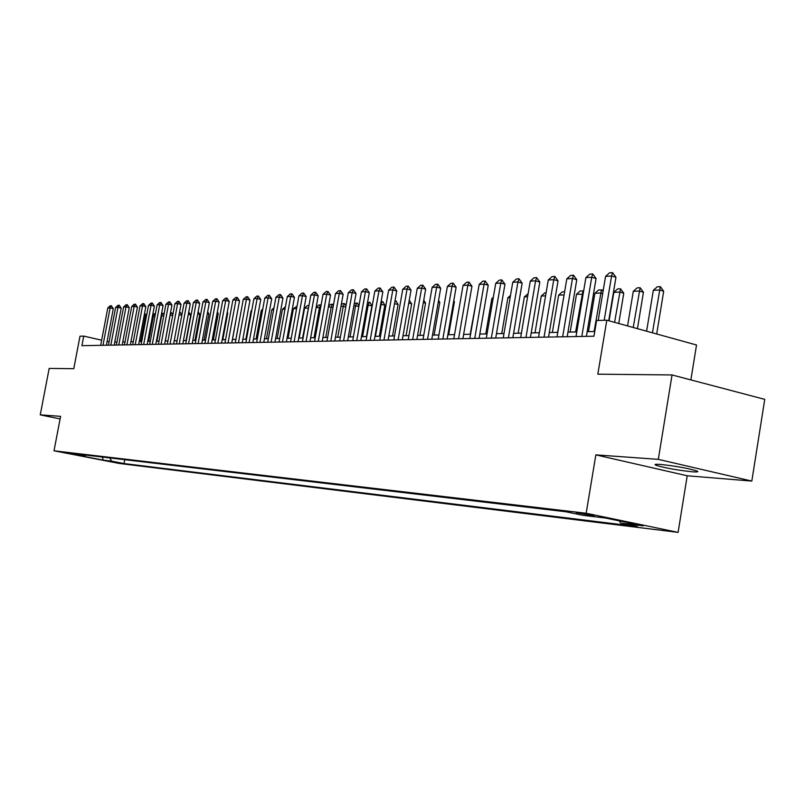 <?xml version="1.0" encoding="UTF-8"?>
<svg xmlns="http://www.w3.org/2000/svg" width="805" height="805" viewBox="0 0 805 805"><rect width="100%" height="100%" fill="white"/><g stroke="black" fill="none" stroke-linecap="round" stroke-linejoin="round"><path stroke-width="1.21" d="M660.281 464.415C654.978 464.052 653.72 464.394 656.498 465.451C666.017 468.168 677.951 470.281 692.29 471.79C697.875 472.193 699.193 471.841 696.255 470.734C686.444 467.977 674.449 465.874 660.281 464.415M576.219 512.664L593.999 515.854L576.219 512.664M690.871 379.91L696.526 344.993L606.809 320.199L596.586 320.511L593.959 336.228L81.899 345.687L83.73 336.098L79.987 336.218L73.778 368.69L49.175 368.428L40.25 414.867L60.103 418.912M751.82 481.078L764.75 399.361L672.044 374.949L658.299 459.363L595.851 454.865L586.171 513.258L678.092 532.377L687.218 475.775L751.82 481.078L658.299 459.363M586.171 513.258L54.005 450.8L119.16 463.439L678.092 532.377M74.815 454.463L63.283 452.299L74.875 454.181M109.681 457.904L111.704 461.164L124.02 463.559L637.409 526.581L620.554 523.089L643.195 525.846L605.561 518.028L583.273 515.371L565.764 511.749L72.047 453.467L84.656 455.912L85.783 455.087M111.704 461.164L103.251 460.138L76.415 454.926L84.656 455.912M606.809 320.199L597.823 374.174L672.044 374.949M54.005 450.8L60.596 416.336L40.25 414.867M109.078 341.914L107.075 341.451M101.651 340.203L83.73 336.098M594.754 331.519L587.187 331.69M576.793 331.922L567.968 332.113M557.785 332.334L549.312 332.525M539.33 332.747L531.199 332.918M521.409 333.139L513.59 333.31M503.98 333.522L496.474 333.683M487.045 333.894L479.82 334.055M470.573 334.256L463.63 334.407M454.543 334.608L447.862 334.759M438.936 334.95L432.516 335.101M423.752 335.293L417.564 335.423M408.95 335.615L402.993 335.745M394.531 335.937L388.805 336.057M380.483 336.249L374.959 336.369M366.778 336.55L361.465 336.661M353.415 336.842L348.293 336.953M340.374 337.124L335.444 337.235M327.655 337.406L322.906 337.516M315.228 337.677L310.66 337.778M303.103 337.949L298.695 338.05M291.249 338.211L287.003 338.301M279.677 338.462L275.592 338.553M268.367 338.714L264.422 338.804M257.308 338.955L253.505 339.046M246.501 339.197L242.838 339.277M235.925 339.428L232.393 339.509M225.581 339.66L222.17 339.73M215.458 339.881L212.178 339.952M205.547 340.102L202.387 340.173M195.846 340.314L192.798 340.384M186.347 340.525L183.419 340.585M177.05 340.726L174.222 340.787M167.943 340.928L165.216 340.988M159.008 341.129L156.381 341.179M150.263 341.32L147.728 341.37M141.69 341.511L139.245 341.562M133.278 341.692L130.933 341.743M125.037 341.873L122.773 341.924M116.946 342.055L114.773 342.105M124.745 459.685L124.02 463.559M620.554 523.089L619.397 520.895M102.336 457.039L103.251 460.138M595.851 454.865L687.218 475.775M100.675 345.335L107.769 308.023L110.154 305.82L111.321 305.739L110.104 307.882L113.304 308.647L106.361 345.234M107.769 308.023L110.104 307.882L102.99 345.295M111.321 305.739L113.304 308.647M144.206 315.228L145.272 314.252L146.812 314.262M146.379 316.566L143.984 316.375M140.563 341.531L145.313 316.305L146.48 314.181M108.454 345.194L115.598 307.53L118.013 305.306L119.2 305.226L117.973 307.379L121.203 308.154L114.199 345.093M115.598 307.53L117.973 307.379L110.818 345.154M119.2 305.226L121.203 308.154M116.383 345.053L123.578 307.027L126.013 304.773L127.23 304.693L126.003 306.866L129.253 307.651L122.199 344.943M123.578 307.027L126.003 306.866L118.788 345.003M127.23 304.693L129.253 307.651M124.463 344.902L131.718 306.504L134.183 304.23L135.421 304.149L134.194 306.353L137.454 307.138L130.35 344.792M131.718 306.504L134.194 306.353L126.918 344.852M135.421 304.149L137.454 307.138M132.704 344.751L140.01 305.981L142.505 303.686L143.763 303.596L142.535 305.82L145.826 306.614L138.671 344.641M140.01 305.981L142.535 305.82L135.21 344.701M143.763 303.596L145.826 306.614M152.809 314.332L154.6 313.749L155.335 314.282M154.963 316.264L152.507 315.942M148.653 341.35L153.433 315.892L154.6 313.749M161.594 313.407L163.415 313.437L163.989 314.534M163.727 315.952L161.201 315.5M156.894 341.169L161.714 315.469L162.882 313.306M170.469 312.904L171.857 312.984L172.823 314.805M172.662 315.641L170.066 315.037M165.297 340.988L170.157 315.037L171.324 312.853M179.515 312.41L180.461 312.521L181.829 315.097M181.789 315.329L179.092 314.675M179.304 313.578L179.928 312.39M141.106 344.59L148.472 305.437L150.988 303.123L152.276 303.042L151.048 305.276L154.359 306.081L147.144 344.48M148.472 305.437L151.048 305.276L143.662 344.55M152.276 303.042L154.359 306.081M188.752 311.938L190.775 314.936L188.3 314.332M186.015 340.535L190.775 314.936M149.68 344.429L157.106 304.894L159.642 302.549L160.96 302.469L159.722 304.723L163.063 305.538L155.798 344.319M157.106 304.894L159.722 304.723L152.286 344.389M160.96 302.469L163.063 305.538M198.151 311.565L199.741 314.483L197.708 313.99M194.941 340.334L199.741 314.483M158.424 344.268L165.9 304.33L168.476 301.966L169.815 301.875L168.577 304.159L171.948 304.984L164.623 344.158M165.9 304.33L168.577 304.159L161.081 344.228M169.815 301.875L171.948 304.984M204.057 340.133L208.887 314.031L207.298 313.638M207.66 311.716L208.887 314.031M167.339 344.107L174.886 303.757L177.482 301.372L178.851 301.281L177.613 303.586L181.004 304.421L173.618 343.997M174.886 303.757L177.613 303.586L170.056 344.057M178.851 301.281L181.004 304.421M213.355 339.931L218.225 313.558L217.109 313.286M217.35 311.938L218.225 313.558M176.456 343.936L184.053 303.173L186.68 300.768L188.068 300.678L186.841 303.002L190.252 303.847L182.816 343.826M184.053 303.173L186.841 303.002L179.223 343.886M188.068 300.678L190.252 303.847M222.834 339.72L227.745 313.085L227.121 312.924M227.252 312.169L227.745 313.085M185.744 343.765L193.411 302.579L196.068 300.144L197.487 300.054L196.259 302.398L199.7 303.254L192.194 343.644M193.411 302.579L196.259 302.398L188.571 343.715M197.487 300.054L199.7 303.254M232.514 339.509L237.344 312.561M195.243 343.594L202.961 301.976L205.647 299.51L207.106 299.42L205.869 301.795L209.34 302.65L201.773 343.473M202.961 301.976L205.869 301.795L198.131 343.544M207.106 299.42L209.34 302.65M241.067 311.404L235.855 339.428M204.933 343.413L212.721 301.352L215.438 298.866L216.917 298.766L215.69 301.171L219.181 302.036L211.554 343.292M212.721 301.352L215.69 301.171L207.881 343.363M216.917 298.766L219.181 302.036M251.693 310.861L251.049 310.891L245.857 339.207M251.049 310.891L251.814 310.197M262.541 310.307L261.303 310.368L256.071 338.986M261.303 310.368L262.782 309.019M273.65 309.734L271.778 309.834L266.505 338.754M271.778 309.834L274.002 307.812M214.834 343.232L222.683 300.718L225.43 298.202L226.95 298.102L225.722 300.527L229.244 301.412L221.556 343.111M222.683 300.718L225.722 300.527L217.843 343.172M226.95 298.102L229.244 301.412M224.957 343.041L232.866 300.074L235.644 297.528L237.193 297.427L235.966 299.873L239.518 300.768L231.76 342.92M232.866 300.074L235.966 299.873L228.026 342.99M237.193 297.427L239.518 300.768M235.291 342.85L243.271 299.41L246.089 296.844L247.668 296.733L246.441 299.208L250.013 300.114L242.204 342.729M243.271 299.41L246.441 299.208L238.441 342.799M247.668 296.733L250.013 300.114M285 309.16L282.485 309.281L277.162 338.523M282.485 309.281L285.443 306.735M245.867 342.658L253.907 298.736L256.755 296.139L258.375 296.029L257.147 298.534L260.75 299.44L252.871 342.528M253.907 298.736L257.147 298.534L249.077 342.598M258.375 296.029L260.75 299.44M296.622 308.557L293.412 308.728L288.059 338.281M293.412 308.728L297.065 306.111M256.664 342.457L264.785 298.041L267.663 295.415L269.323 295.304L268.095 297.83L271.728 298.756L263.778 342.326M264.785 298.041L268.095 297.83L259.955 342.397M269.323 295.304L271.728 298.756M308.486 308.104L304.592 308.154L299.188 338.04M304.592 308.154L307.45 305.558L308.969 305.477M302.579 337.959L308.848 306.121M267.723 342.256L275.904 297.337L278.822 294.68L280.512 294.57L279.295 297.125L282.947 298.061L274.938 342.125M275.904 297.337L279.295 297.125L271.084 342.195M280.512 294.57L282.947 298.061M316.113 307.48L318.911 304.944L321.115 304.974M320.632 307.681L316.103 307.56M314.041 337.708L319.505 307.389L320.652 304.853M279.033 342.045L287.284 296.612L290.233 293.926L291.963 293.805L290.746 296.391L294.439 297.337L286.349 341.914M287.284 296.612L290.746 296.391L282.475 341.984M291.963 293.805L294.439 297.337M328.521 306.232L330.634 304.31L333.008 304.371L333.441 305.145M333.059 307.248L328.4 306.936M325.763 337.446L331.268 306.786L332.415 304.22M290.595 341.833L298.927 295.878L301.905 293.151L303.686 293.03L302.469 295.646L306.182 296.602L298.031 341.692M298.927 295.878L302.469 295.646L294.117 341.773M303.686 293.03L306.182 296.602M341.229 304.934L342.618 303.676L344.439 303.576L346.029 305.498M345.798 306.816L340.988 306.292M337.758 337.184L343.302 306.172L344.439 303.576M302.439 341.612L310.831 295.113L313.859 292.366L315.681 292.245L314.463 294.882L318.217 295.858L309.995 341.471M310.831 295.113L314.463 294.882L306.051 341.551M315.681 292.245L318.217 295.858M354.25 303.596L357.36 303.072L358.929 305.88M358.839 306.373L353.888 305.628M350.024 336.913L355.619 305.538L356.756 302.911M314.564 341.39L323.026 294.338L326.095 291.551L327.957 291.43L326.75 294.107L330.523 295.093L322.231 341.25M323.026 294.338L326.75 294.107L318.257 341.32M327.957 291.43L330.523 295.093M367.573 302.338L369.968 302.398L371.91 305.85L367.1 304.954M366.456 336.55L371.91 305.85M362.582 336.641L368.227 304.894L369.354 302.237M326.981 341.159L335.524 293.543L338.623 290.726L340.525 290.605L339.328 293.302L343.131 294.298L334.769 341.018M335.524 293.543L339.328 293.302L330.764 341.089M340.525 290.605L343.131 294.298M339.7 340.928L348.313 292.738L351.453 289.88L353.405 289.75L352.208 292.487L356.052 293.493L347.619 340.777M348.313 292.738L352.208 292.487L343.574 340.857M353.405 289.75L356.052 293.493M352.731 340.686L361.425 291.903L364.605 289.005L366.607 288.874L365.42 291.641L369.284 292.668L360.781 340.535M361.425 291.903L365.42 291.641L356.706 340.616M366.607 288.874L369.284 292.668M381.117 301.613L382.868 301.714L384.84 305.206L380.654 304.26M379.346 336.269L384.84 305.206M375.442 336.359L381.127 304.23L382.254 301.553M395.014 300.869L396.09 301L398.083 304.542L394.531 303.606M392.538 335.977L398.083 304.542M394.681 302.74L395.466 300.839M409.252 300.185L411.657 303.857L408.739 303.093M406.062 335.685L411.657 303.857M366.084 340.445L374.858 291.048L378.088 288.12L380.141 287.979L378.954 290.786L382.858 291.823L374.265 340.284M374.858 291.048L378.954 290.786L370.159 340.364M380.141 287.979L382.858 291.823M419.918 335.373L425.553 303.163L423.319 302.569M423.762 300.013L425.553 303.163M379.779 340.183L388.634 290.172L391.904 287.204L394.007 287.063L392.83 289.901L396.764 290.957L388.101 340.032M388.634 290.172L392.83 289.901L383.955 340.113M394.007 287.063L396.764 290.957M434.116 335.061L439.812 302.449L438.282 302.036M438.584 300.305L439.812 302.449M393.826 339.931L402.762 289.277L406.072 286.268L408.236 286.127L407.068 288.995L411.033 290.062L402.289 339.77M402.762 289.277L407.068 288.995L398.113 339.851M408.236 286.127L411.033 290.062M448.677 334.739L454.412 301.714L453.638 301.503M453.789 300.627L454.412 301.714M408.246 339.66L417.252 288.351L420.613 285.312L422.826 285.161L421.669 288.069L425.674 289.146L416.849 339.499M417.252 288.351L421.669 288.069L412.643 339.579M422.826 285.161L425.674 289.146M423.028 339.388L432.124 287.405L435.535 284.326L437.809 284.175L436.662 287.113L440.687 288.21L431.792 339.227M432.124 287.405L436.662 287.113L427.546 339.308M437.809 284.175L440.687 288.21M438.222 339.106L447.389 286.439L450.85 283.31L453.185 283.159L452.048 286.137L456.113 287.254L447.137 338.945M447.389 286.439L452.048 286.137L442.851 339.026M453.185 283.159L456.113 287.254M453.809 338.825L463.066 285.433L466.588 282.273L468.983 282.112L467.856 285.131L471.951 286.258L462.895 338.653M463.066 285.433L467.856 285.131L458.578 338.734M468.983 282.112L471.951 286.258M476.6 299.349L470.19 334.266M493.133 298.504L491.835 298.564L485.757 333.924M491.835 298.564L493.354 297.206M510.129 297.629L507.875 297.749L501.746 333.572M507.875 297.749L510.511 295.385M469.838 338.523L479.176 284.417L482.748 281.207L485.214 281.046L484.097 284.105L488.233 285.242L479.086 338.352M479.176 284.417L484.097 284.105L474.729 338.432M485.214 281.046L488.233 285.242M527.607 296.733L524.347 296.904L518.158 333.21M524.347 296.904L528.12 293.734M486.3 338.221L495.729 283.36L499.352 280.11L501.887 279.939L500.791 283.038L504.956 284.205L495.719 338.05M495.729 283.36L500.791 283.038L491.332 338.13M501.887 279.939L504.956 284.205M545.589 295.817L541.262 296.039L535.023 332.837M541.262 296.039L544.844 292.839L546.102 292.768M503.236 337.909L512.755 282.283L516.428 278.983L519.034 278.812L517.947 281.951L522.153 283.129L512.835 337.728M512.755 282.283L517.947 281.951L508.408 337.808M519.034 278.812L522.153 283.129M564.094 294.912L558.65 295.143L552.351 332.455M558.65 295.143L562.282 291.903L564.627 291.772M557.644 332.334L564.265 293.916M520.654 337.587L530.254 281.166L533.997 277.816L536.673 277.645L535.607 280.824L539.843 282.022L530.435 337.406M530.254 281.166L535.607 280.824L525.967 337.486M536.673 277.645L539.843 282.022M583.102 294.268L576.521 294.228L570.171 332.063M576.521 294.228L580.214 290.937L583.645 291.018M575.615 331.942L582.951 290.796M538.565 337.255L548.265 280.019L552.059 276.628L554.816 276.447L553.77 279.667L558.036 280.885L548.547 337.074M548.265 280.019L553.77 279.667L544.049 337.154M554.816 276.447L558.036 280.885M602.683 293.614L600.52 293L594.905 293.292L588.495 331.66M594.905 293.292L598.658 289.951L602.16 290.001L603.046 291.48M594.1 331.539L601.466 289.8M557.02 336.913L566.801 278.842L570.665 275.401L573.502 275.209L572.476 278.48L576.772 279.717L567.193 336.732M566.801 278.842L572.476 278.48L562.655 336.812M573.502 275.209L576.772 279.717M618.753 323.499L623.764 293.221L619.598 292.024L613.823 292.326L609.083 320.823M613.823 292.326L617.626 288.935L620.524 288.784L623.764 293.221M614.567 322.342L620.524 288.784M576.008 336.56L585.889 277.624L589.813 274.133L592.732 273.942L591.735 277.252L596.072 278.51L586.402 336.369M585.889 277.624L591.735 277.252L581.824 336.46M592.732 273.942L596.072 278.51M637.439 328.661L643.437 292.235L639.24 291.018L633.283 291.319L627.568 325.934M633.283 291.319L637.158 287.888L640.136 287.727L643.437 292.235M633.223 327.494L640.136 287.727M598.206 320.46L605.561 276.377L609.546 272.825L612.555 272.623L611.579 275.994L615.956 277.272L608.731 320.732M605.561 276.377L611.579 275.994L604.203 320.279M612.555 272.623L615.956 277.272M656.689 333.984L663.692 291.219L659.466 289.981L653.328 290.293L646.606 331.197M653.328 290.293L657.262 286.811L660.331 286.65L663.692 291.219M652.432 332.807L660.331 286.65M656.689 464.264L656.498 465.451"/></g></svg>
